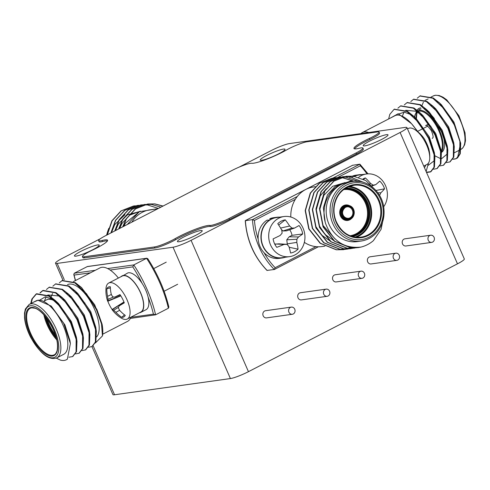 <?xml version="1.0" encoding="UTF-8"?>
<svg xmlns="http://www.w3.org/2000/svg" width="490" height="490" viewBox="0 0 490 490"><rect width="100%" height="100%" fill="white"/><g stroke="black" fill="none" stroke-linecap="round" stroke-linejoin="round"><path stroke-width="0.73" d="M100.536 238.624L62.346 258.322A14.467 1.942 -23.6 0 0 55.529 263.216A14.467 1.942 -23.6 0 0 57.171 263.418L173.025 247.217A14.467 1.942 -23.6 0 0 191.076 240.327L400.11 132.484A14.467 1.942 -23.6 0 0 406.927 127.59A14.467 1.942 -23.6 0 0 405.285 127.394L289.425 143.588A14.467 1.942 -23.6 0 0 271.38 150.485L239.114 167.127M91.949 346.577L112.908 394.56A14.467 1.942 -23.6 0 0 114.55 394.762L230.41 378.562A14.467 1.942 -23.6 0 0 248.454 371.671L457.488 263.828A14.467 1.942 -23.6 0 0 464.306 258.934L406.927 127.59M430.679 235.218L404.936 238.814A3.614 3.228 82 0 0 402.235 242.844A3.614 3.228 82 0 0 405.941 245.98L431.684 242.379A3.614 3.228 82 0 0 434.085 237.301A3.614 3.228 82 0 0 430.679 235.218A3.614 3.228 82 0 0 427.984 239.243A3.614 3.228 82 0 0 431.684 242.379M395.84 253.189L370.097 256.791A3.614 3.228 82 0 0 367.396 260.821A3.614 3.228 82 0 0 371.102 263.951L396.845 260.355A3.614 3.228 82 0 0 399.246 255.272A3.614 3.228 82 0 0 395.84 253.189A3.614 3.228 82 0 0 393.145 257.219A3.614 3.228 82 0 0 396.845 260.355M361.001 271.166L335.258 274.761A3.614 3.228 82 0 0 332.557 278.792A3.614 3.228 82 0 0 336.263 281.928L362.006 278.326A3.614 3.228 82 0 0 364.407 273.249A3.614 3.228 82 0 0 361.001 271.166A3.614 3.228 82 0 0 358.306 275.19A3.614 3.228 82 0 0 362.006 278.326M326.162 289.137L300.419 292.738A3.614 3.228 82 0 0 297.718 296.769A3.614 3.228 82 0 0 301.424 299.898L327.167 296.303A3.614 3.228 82 0 0 329.568 291.219A3.614 3.228 82 0 0 326.162 289.137A3.614 3.228 82 0 0 323.467 293.167A3.614 3.228 82 0 0 327.167 296.303M291.329 307.114L265.58 310.709A3.614 3.228 82 0 0 262.879 314.739A3.614 3.228 82 0 0 266.585 317.875L292.328 314.274A3.614 3.228 82 0 0 294.729 309.196A3.614 3.228 82 0 0 291.329 307.114A3.614 3.228 82 0 0 288.628 311.138A3.614 3.228 82 0 0 292.328 314.274M381.643 139.436A13.524 1.819 -23.6 0 0 388.013 134.86A13.524 1.819 -23.6 0 0 374.893 138.609A13.524 1.819 -23.6 0 0 363.231 145.689A13.524 1.819 -23.6 0 0 381.643 139.436M92.849 249.692A13.524 1.819 -23.6 0 0 99.225 245.116A13.524 1.819 -23.6 0 0 86.105 248.871A13.524 1.819 -23.6 0 0 74.437 255.945A13.524 1.819 -23.6 0 0 92.849 249.692M278.657 153.829A13.524 1.819 -23.6 0 0 285.033 149.26A13.524 1.819 -23.6 0 0 271.913 153.009A13.524 1.819 -23.6 0 0 260.245 160.089A13.524 1.819 -23.6 0 0 278.657 153.829M195.835 235.292A13.524 1.819 -23.6 0 0 202.205 230.723A13.524 1.819 -23.6 0 0 189.085 234.471A13.524 1.819 -23.6 0 0 177.423 241.546A13.524 1.819 -23.6 0 0 195.835 235.292M360.034 181.539L350.332 181.092L341.193 184.485C327.351 189.942 320.423 208.997 325.881 224.304C332.82 241.166 344.482 248.761 360.867 247.101A36.162 32.303 82 0 0 373.411 240.633L381.067 229.363L383.915 215.502M341.193 184.485A30.086 26.877 82 0 0 327.449 219.992A30.086 26.877 82 0 0 357.296 241.601L361.161 241.062A30.086 26.877 -98 0 1 331.313 219.453A30.086 26.877 -98 0 1 345.058 183.946A30.086 26.877 -98 0 1 352.825 181.471L348.966 182.011A30.086 26.877 82 0 0 341.193 184.485M315.419 186.702L313.563 186.96A30.086 26.877 82 0 0 295.299 199.363A30.086 26.877 82 0 0 290.809 217.015M304.351 242.348A30.086 26.877 82 0 0 315.958 246.642A30.086 26.877 82 0 0 321.899 246.556L324.87 246.139M295.299 199.363L254.475 220.42L252.473 219.6L245.251 220.727C246.739 240.259 253.979 256.821 266.983 270.419L274.375 269.482L318.371 246.782M367.028 173.925A70.872 63.32 82 0 0 360.328 165.81L359.893 164.181L352.616 165.277M368.039 173.852L359.893 164.181L332.826 178.146M297.314 196.466L252.473 219.6A72.324 64.613 -98 0 0 274.278 269.512L275.135 267.705L315.958 246.642M360.867 247.101L358.08 247.628L350.871 247.756L334.695 241.264L323.333 226.895L319.75 208.507L324.827 191.051L333.96 181.129L346.283 176.253L353.266 176.155L365.742 180.534L375.946 190.432M356.291 247.824L347.294 248.259L331.118 241.76L319.756 227.391L316.179 209.01L321.256 191.547L330.395 181.619L342.724 176.749L344.507 176.559M352.72 248.32L343.717 248.755L327.541 242.262L316.185 227.893L312.602 209.512L317.679 192.049L326.812 182.127L339.129 177.251L340.93 177.061M349.143 248.822L340.14 249.257L323.964 242.764L312.608 228.395L309.025 210.008L314.102 192.552L323.235 182.623L335.564 177.754L342.541 177.656L352.916 180.841M345.566 249.324L336.569 249.759L320.393 243.261L309.031 228.891L305.448 210.51L310.525 193.048L319.664 183.119L331.993 178.25L335.595 177.986M357.957 247.646L350.613 247.793L334.437 241.3L323.075 226.931L319.492 208.544L324.57 191.088L333.708 181.159L346.161 176.271M354.386 248.142L347.036 248.295L330.86 241.797L319.498 227.427L315.921 209.046L320.999 191.584L330.125 181.661L342.449 176.786L349.431 176.688L364.015 182.5M355.679 247.517L350.668 248.663L343.459 248.791L327.283 242.299L315.921 227.93L312.344 209.542L317.422 192.086L326.554 182.157L338.884 177.288L345.854 177.19L357.473 181.055M353.749 247.438L347.11 249.159L339.882 249.294L323.706 242.795L312.351 228.426L308.767 210.045L313.845 192.588L322.984 182.66L335.307 177.784L342.283 177.692L352.616 180.853M351.851 247.236L343.521 249.661L336.312 249.79L320.135 243.297L308.774 228.928L305.19 210.547L310.268 193.085L319.4 183.162L331.718 178.286L333.653 178.084M325.14 221.78L323.369 207.742L327.436 194.836L334.897 186.659L344.966 182.574M335.191 239.053L322.72 225.143L319.688 209.855L323.865 195.339L332.63 186.292L344.378 182.819M334.156 240.847L325.28 234.63L319.143 225.645L316.111 210.357L320.288 195.835L326.346 188.724M330.579 241.35L321.703 235.127L315.566 226.141L312.583 209.947M278.779 218.197A20.249 18.093 -98 0 1 284.01 216.531A20.249 18.093 -98 0 1 304.731 234.079A20.249 18.093 -98 0 1 289.621 256.638A20.249 18.093 -98 0 1 269.531 242.097A20.249 18.093 -98 0 1 278.779 218.197M284.01 216.531L276.532 217.572A20.249 18.093 82 0 0 271.301 219.244A20.249 18.093 82 0 0 262.052 243.138A20.249 18.093 82 0 0 282.142 257.685L289.621 256.638M281.75 230.092A31.985 11.172 -116.5 0 0 277.769 223.691A16.807 15.012 -98 0 1 278.014 223.452A16.807 15.012 -98 0 1 285.229 219.839A31.985 16.152 61.8 0 1 289.639 226.025A31.623 13.322 37.2 0 1 291.985 228.083A31.623 3.718 -5.7 0 1 294.557 228.046A31.985 1.788 -25.8 0 0 299.029 225.523A16.807 15.012 -98 0 1 302.716 233.963A31.985 6.774 158.6 0 1 298.453 236.97A31.623 11.54 137.2 0 1 296.86 239.249A31.623 16.562 88 0 1 296.793 242.385A31.985 16.152 61.8 0 1 298.043 249.171A16.807 15.012 -98 0 1 290.582 253.024A31.985 11.172 -116.5 0 0 288.898 246.458A31.623 8.397 -139.5 0 0 286.993 244.339A31.623 1.207 178.8 0 1 283.986 244.436A31.985 6.774 158.6 0 1 276.783 247.34A16.807 15.012 -98 0 1 273.095 238.9A31.985 1.788 -25.8 0 0 280.084 235.512A31.623 6.615 -46.6 0 0 282.111 233.173A31.623 11.638 -92.5 0 0 281.75 230.092M278.933 225.437L278.737 224.99L285.229 219.839M280.568 228.064L289.639 226.025M294.557 228.046L286.613 230.833L282.914 230.98L281.358 229.412M282.914 230.98L291.985 228.083M287.373 244.755L286.773 239.806L289.21 236.786L292.016 235.335L302.716 233.963M292.016 235.335A12.611 11.27 82 0 0 289.688 229.755M274.798 244.222L278.963 243.83L286.993 244.339M289.149 247.266L298.043 249.171M275.264 243.977L283.986 244.436M289.21 236.786L298.453 236.97M286.773 239.806L296.86 239.249M287.018 243.934L296.793 242.385M269.917 220.041L266.952 220.188A20.537 18.351 82 0 0 259.228 244.467A20.537 18.351 82 0 0 279.349 258.365L282.179 257.973A20.537 18.351 82 0 0 285.18 257.262M279.57 217.15A20.537 18.351 82 0 0 276.495 217.291L273.659 217.683A20.537 18.351 82 0 0 269.825 218.705L270.223 219.851M276.495 217.291A20.537 18.351 82 0 0 272.654 218.307L269.825 218.705M269.782 219.79A20.537 18.351 82 0 0 262.064 244.075A20.537 18.351 82 0 0 282.179 257.973M82.43 256.595L82.89 257.642A14.467 1.942 -23.6 0 0 84.531 257.844L154.95 247.995A14.467 1.942 -23.6 0 0 175.506 239.745A23.14 3.112 156.4 0 1 210.271 226.472A14.467 1.942 -23.6 0 0 229.492 219.538L356.542 153.989A14.467 1.942 -23.6 0 0 363.36 149.101L362.9 148.047A14.467 1.942 -23.6 0 0 359.458 148.219A23.14 3.112 156.4 0 1 353.958 148.488A23.14 3.112 156.4 0 1 369.429 138.413A14.467 1.942 -23.6 0 0 379.101 132.116A14.467 1.942 -23.6 0 0 377.459 131.914L307.04 141.763A14.467 1.942 -23.6 0 0 286.485 150.007A23.14 3.112 156.4 0 1 251.725 163.28A14.467 1.942 -23.6 0 0 232.499 170.22L105.454 235.764A14.467 1.942 -23.6 0 0 98.631 240.657A14.467 1.942 -23.6 0 0 102.073 240.486A23.14 3.112 156.4 0 1 107.579 240.216A23.14 3.112 156.4 0 1 92.102 250.292A14.467 1.942 -23.6 0 0 82.43 256.595A14.467 1.942 -23.6 0 0 84.072 256.791L154.491 246.948A14.467 1.942 -23.6 0 0 175.046 238.697A23.14 3.112 156.4 0 1 209.812 225.425A14.467 1.942 -23.6 0 0 229.032 218.485L356.083 152.941A14.467 1.942 -23.6 0 0 362.9 148.047M354.546 148.856A23.14 3.112 156.4 0 1 369.889 139.46A14.467 1.942 -23.6 0 0 379.56 133.164L379.101 132.116M98.631 240.657L99.09 241.705A14.467 1.942 -23.6 0 0 102.533 241.539A23.14 3.112 156.4 0 1 107.445 240.902M358.674 177.288A20.249 18.093 -98 0 1 358.76 177.221A20.249 18.093 -98 0 1 366.465 173.993A20.249 18.093 -98 0 1 384.858 184.264A20.249 18.093 -98 0 1 383.658 206.835M366.465 173.993L358.986 175.034A20.249 18.093 82 0 0 354.54 176.327M362.998 179.015A16.807 15.012 -98 0 1 365.362 177.907A31.985 15.3 51.6 0 1 370.63 183.499A31.623 11.742 27.9 0 1 373.233 185.165A31.623 1.47 -13.8 0 1 375.75 184.638A31.985 3.902 -34.1 0 0 379.732 181.104A16.807 15.012 -98 0 1 384.552 188.821A31.985 8.881 150.1 0 1 380.846 192.803A31.623 13.15 128 0 1 379.615 195.381A31.623 16.58 77.3 0 1 379.634 195.516M363.666 179.352L365.362 177.907M369.962 183.664L370.63 183.499M371.99 185.588L373.233 185.165M372.259 185.863L375.75 184.638M375.983 190.469L384.552 188.821M377.863 192.797L380.846 192.803M362.024 174.612A20.537 18.351 82 0 0 358.943 174.752L356.114 175.144A20.537 18.351 82 0 0 349.646 177.496M352.475 177.098L352.475 177.104A20.537 18.351 82 0 1 358.943 174.752M56.332 358.098L60.429 360.126A36.162 15.502 -117.3 0 0 66.481 359.715A36.162 15.502 -117.3 0 0 67.381 359.152L70.376 343.625L63.718 323.394L51.23 306.06L37.963 300.26L33.436 302.22M37.963 300.26A30.086 12.899 -117.3 0 0 36.107 300.842L29.137 304.437A30.086 12.899 62.7 0 1 30.999 303.855A30.086 12.899 62.7 0 1 55.395 327.271A30.086 12.899 62.7 0 1 56.724 357.914L63.694 354.319A30.086 12.899 -117.3 0 0 62.359 323.676A30.086 12.899 -117.3 0 0 37.963 300.26M63.645 299.01A30.086 12.899 -117.3 0 0 63.774 299.868M82.13 333.837A30.086 12.899 -117.3 0 0 82.773 334.388M96.646 336.912A30.086 12.899 -117.3 0 0 91.624 303.445A30.086 12.899 -117.3 0 0 67.461 284.666M95.379 342.994L102.459 335.926A36.162 15.502 -117.3 0 0 102.085 324.196L94.674 304.762L81.322 287.379L96.867 309.398L102.085 324.196M81.989 288.016L76.373 283.9M102.618 334.235L127.565 321.366A30.086 12.899 -117.3 0 0 130.812 317.33A30.086 12.899 -117.3 0 0 130.861 317.189M118.396 278.05A30.086 12.899 -117.3 0 0 110.152 270.045A30.086 12.899 -117.3 0 0 99.978 267.889L73.469 281.566M90.46 272.801L74.106 275.086L73.812 274.565L74.26 273.236L87.416 266.523L146.914 258.206L146.571 258.322L147.876 259.094M142.167 283.459A70.872 30.386 -117.3 0 0 132.778 266.885L133.801 264.912A72.324 31.011 62.7 0 1 155.606 314.819L168.376 308.228A72.324 31.011 -117.3 0 0 146.571 258.322L87.036 266.646M107.659 268.563L133.801 264.912L146.571 258.322M147.698 258.555C157.817 274.284 164.873 290.454 168.872 307.059L168.376 308.228M130.812 317.33L153.431 314.17L155.606 314.819L130.34 318.42M60.429 360.126L56.258 358.135M30.711 303.629L31.887 298.998L36.156 293.982L49.055 296.199L60.729 307.114L70.597 322.953L76.152 339.392L76.054 351.961L72.538 356.591L68.882 357.21M39.959 292.855L42.612 290.65L55.505 292.867L67.185 303.788L77.053 319.627L82.602 336.067L82.504 348.629L78.988 353.259L75.534 353.902M46.409 289.529L49.061 287.324L61.954 289.541L73.635 300.456L83.502 316.295L89.058 332.741L88.953 345.303L85.438 349.934L81.989 350.571M52.859 286.197L55.511 283.998L68.41 286.209L80.084 297.13L89.952 312.969L95.507 329.409L95.409 341.977L91.893 346.608L88.439 347.245M59.315 282.871L61.967 280.666L74.86 282.883L86.54 293.798L96.408 309.637L101.51 323.933L102.459 335.926M67.381 359.152L66.517 359.697M31.17 303.39L32.352 298.759L36.627 293.737L49.521 295.954L55.517 300.695L71.062 322.714L76.973 341.322L76.514 351.722L72.771 356.463M40.247 292.842L43.071 290.411L55.97 292.628L61.967 297.363L77.512 319.382L83.422 337.996L82.969 348.39L79.221 353.137M49.294 287.207L62.42 289.302L68.416 294.037L83.968 316.056L89.872 334.664L89.419 345.064L85.67 349.805M55.744 283.882L68.876 285.97L74.872 290.705L90.417 312.73L96.328 331.338L95.869 341.732L92.126 346.479M76.654 339.748L76.115 339.196M62.193 280.55L75.325 282.644L81.322 287.379M51.23 306.06L64.9 324.876L69.966 340.605L70.376 343.625M39.598 300.229L45.264 296.836L53.245 299.378L57.061 302.207M55.517 300.695L58.488 303.488L71.35 321.544L76.416 337.273L76.973 341.322M76.618 339.141L76.63 342.547M44.48 300.915L46.097 296.83M47.793 294.949L59.7 296.052L63.51 298.875M61.967 297.363L64.943 300.162L77.806 318.218L82.865 333.947L83.422 337.996M83.067 335.815L83.079 339.215M50.635 299.255L50.831 298.067M51.07 297.007L52.546 293.504M66.426 292.898L69.966 295.55M68.416 294.037L71.393 296.83L84.256 314.892L89.321 330.615L89.872 334.664M89.517 332.483L89.535 335.889M76.673 340.256L76.25 339.931M72.881 289.566L76.416 292.224M74.872 290.705L77.843 293.504L90.705 311.56L95.771 327.289L96.328 331.338M95.973 329.158L95.985 332.557M83.129 336.93L82.7 336.606M63.541 299.623L63.461 298.839M107.659 301.166A32.064 32.064 0 0 1 105.975 288.726A20.249 8.685 62.7 0 1 108.658 283.073A20.249 8.685 62.7 0 1 108.731 283.036A20.249 8.685 62.7 0 1 125.734 297.05A20.249 8.685 62.7 0 1 127.302 319.027A20.249 8.685 62.7 0 1 121.067 317.973A32.064 32.064 0 0 1 112.063 309.613A31.985 0.907 147.9 0 1 112.118 309.484A16.807 7.203 62.7 0 1 107.825 301.24A31.985 1.482 -23 0 1 107.659 301.166A31.985 1.482 -23 0 1 107.922 300.811A31.623 12.336 -32.8 0 1 108.045 299.329A31.623 27.581 -67.8 0 1 107.573 296.334A31.985 29.982 -118.9 0 1 106.838 288.677A16.807 7.203 62.7 0 1 109.227 286.809A16.807 7.203 62.7 0 1 110.336 286.766A31.985 27.593 61.6 0 0 111.273 294.319A31.623 25.002 23.1 0 0 112.669 296.805A31.623 9.445 -12.8 0 0 114.709 297.105A31.985 1.482 -23 0 1 119.983 294.606A16.807 7.203 62.7 0 1 124.282 302.845A31.985 0.907 147.9 0 1 119.254 305.821A31.623 9.972 137.7 0 0 118.353 307.708A31.623 25.217 100.8 0 0 119.603 310.299A31.985 27.593 61.6 0 0 125.269 315.413A16.807 7.203 62.7 0 1 124.509 316.436A16.807 7.203 62.7 0 1 121.771 317.318A31.985 29.982 -118.9 0 1 115.903 312.314A31.623 27.367 -168.5 0 1 113.723 310.231A31.623 11.809 157.7 0 1 112.467 309.527A31.985 0.907 147.9 0 1 112.063 309.613M127.302 319.027L140.795 312.063A20.249 8.685 -117.3 0 0 139.136 289.909A20.249 8.685 -117.3 0 0 122.224 276.072A20.249 8.685 -117.3 0 0 122.151 276.115M110.373 287.912L106.838 288.677M120.197 294.919L114.709 297.105M120.816 295.862L107.825 301.24M123.946 301.987L112.118 309.484M120.705 295.691L107.922 300.811M113.576 296.958L108.045 299.329M111.353 294.472L107.573 296.334M124.491 314.831L121.771 317.318M119.615 310.311L115.903 312.314M118.537 307.285L113.723 310.231M123.995 302.103L112.467 309.527M124.197 302.63L119.254 305.821M139.485 312.743A20.537 8.808 -117.3 0 0 140.93 312.32L146.038 309.686A20.537 8.808 -117.3 0 0 144.807 288.102A20.537 8.808 -117.3 0 0 127.835 272.924L122.849 275.821M121.477 276.458L121.379 276.293A20.537 8.808 -117.3 0 0 120.92 276.746M140.93 312.32A20.537 8.808 -117.3 0 0 139.693 290.742A20.537 8.808 -117.3 0 0 122.727 275.558M121.379 276.293L122.745 275.588M131.859 222.142A30.086 26.877 -98 0 1 150.075 209.818L157.847 208.734M127.278 224.506L139.344 211.711L156.022 208.991M133.47 206.008L121.018 210.902L111.885 220.825L107.09 234.918M137.041 205.506L124.589 210.4L115.456 220.322L110.881 232.964M158.435 208.428L147.472 204.93L140.501 205.022L128.172 209.898L119.033 219.826L114.734 230.974M144.195 204.508L131.743 209.401L122.61 219.324L118.66 228.953M162.907 206.125L154.62 203.932L147.643 204.024L135.32 208.899L126.187 218.822L122.665 226.882M135.393 205.8L133.592 205.99L121.275 210.865L112.143 220.788L107.359 234.784M138.97 205.298L137.182 205.488L124.852 210.363L115.713 220.286L111.157 232.824M142.547 204.796L140.74 204.992L128.423 209.867L119.291 219.79L115.015 230.833M160.873 207.172L151.306 204.391L144.329 204.489L132 209.365L122.868 219.287L118.948 228.806M163.06 206.045L154.877 203.895L147.906 203.987L135.583 208.863L126.445 218.791L122.959 226.735M124.932 214.724L114.752 224.573L111.475 232.658M139.632 211.558L127.455 214.816L118.323 224.077L115.475 230.594M140.354 211.19L129.758 215.122L121.9 223.575L119.591 228.469M139.515 211.619L125.477 223.079L123.841 226.276M436.351 100.805L440.332 103.764M439.261 102.716L441.429 104.756L453.918 122.096L460.716 143.343L454.806 124.736L439.261 102.716L433.264 97.982L420.132 95.887M460.643 142.841L457.58 157.847A36.162 15.502 62.7 0 1 456.674 158.411A36.162 15.502 62.7 0 1 452.87 159.177M360.952 133.592A30.086 12.899 62.7 0 1 362.429 132.49L394.946 115.713A30.086 12.899 62.7 0 1 411.569 123.731A30.086 12.899 62.7 0 1 417.174 131.24M425.828 165.014A30.086 12.899 62.7 0 1 425.779 165.155A30.086 12.899 62.7 0 1 424.42 167.629M389.673 118.433L398.192 113.729L411.569 123.731L417.976 131.871M428.487 163.035L426.122 171.525M362.429 132.49A30.086 12.899 62.7 0 1 368.633 132.514M457.58 157.847L460.257 153.744L460.716 143.343M434.054 154.534L434.593 155.085M450.059 161.816L453.807 157.07L454.261 146.675L448.356 128.062L432.805 106.042L426.808 101.308L413.683 99.219M443.609 165.142L447.358 160.401L447.811 150.001L441.9 131.394L426.355 109.374L420.359 104.633L407.227 102.545M437.16 168.474L440.902 163.727L441.361 153.333L435.451 134.719L419.906 112.7L413.909 107.965L400.777 105.871M426.404 172.18L430.937 171.69L434.452 167.059L434.906 156.659L429.001 138.051L413.45 116.026L407.453 111.291L394.327 109.203M452.827 159.25L456.282 158.613L459.798 153.983L459.896 141.42L454.34 124.975L444.473 109.135L432.799 98.221L419.906 96.003L417.247 98.208M446.378 162.582L449.832 161.939L453.342 157.308L453.446 144.746L447.891 128.306L438.023 112.467L426.343 101.546L413.45 99.329L410.798 101.534M439.922 165.908L443.377 165.271L446.892 160.64L446.99 148.072L441.441 131.632L431.574 115.793L419.893 104.878L406.994 102.661L404.348 104.866M433.472 169.234L436.927 168.597L440.443 163.966L440.541 151.404L434.985 134.958L425.118 119.119L413.444 108.204L400.551 105.987L397.892 108.192M426.551 172.517L430.477 171.929L433.987 167.298L434.091 154.73L428.536 138.29L418.668 122.451L406.988 111.53L394.095 109.319L389.826 114.335L388.644 118.966M428.162 98.956L425.087 100.297M423.385 102.183L421.908 105.687M453.924 147.894L453.905 144.495M454.261 146.675L453.709 142.627L448.644 126.898L435.782 108.841L432.805 106.042M434.354 107.555L430.814 104.903M434.189 155.269L434.612 155.593M434.777 155.716L440.155 158.429M441.692 158.619L446.911 154.264L447.456 147.821M447.811 150.001L447.254 145.953L442.194 130.224L429.332 112.167L426.355 109.374M427.899 110.887L424.365 108.235M441.018 154.552L441.006 151.153M441.361 153.333L440.804 149.285L435.745 133.556L422.876 115.499L419.906 112.7M421.449 114.213L417.633 111.383L405.732 110.281M404.03 112.167L402.578 115.591M428.334 165.253L434.005 160.922L434.55 154.479M434.906 156.659L434.354 152.611L429.289 136.882L416.427 118.825L413.45 116.026M414.999 117.545L411.184 114.715L404.348 112.186L398.909 113.919M418.209 132.067L411.569 123.731M423.746 166.092L426.962 164.432A20.249 8.685 -117.3 0 0 429.718 158.742A20.249 8.685 -117.3 0 0 414.626 129.489A20.249 8.685 -117.3 0 0 409.646 128.043A20.249 8.685 -117.3 0 0 408.397 128.435L407.496 128.901M428.554 148.231A31.985 3.087 160.9 0 1 428.683 148.415A31.985 3.087 160.9 0 1 428.67 148.635A16.807 7.203 -117.3 0 0 424.983 140.195A31.985 5.476 -28.2 0 0 424.836 139.619A32.064 32.064 0 0 0 414.626 129.489M114.55 394.762L93.18 345.848M64.3 279.747L57.171 263.418M457.488 263.828L400.11 132.484M248.454 371.671L191.076 240.327M230.41 378.562L173.025 247.217M351.355 218.681A7.809 6.976 -98 0 1 340.899 216.868A7.809 6.976 -98 0 1 343.594 205.616A7.809 6.976 -98 0 1 349.541 205.684M350.05 235.751A23.287 20.807 82 0 0 367.298 209.824A23.287 20.807 82 0 0 343.6 189.624M360.328 165.81L337.677 177.496M254.475 220.42A70.872 63.32 82 0 0 258.181 239.163M264.11 252.736A70.872 63.32 82 0 0 275.135 267.705M352.812 165.173L245.392 220.592A72.324 64.613 82 0 0 267.203 270.498M318.335 246.782L274.48 269.408M347.018 186.88A26.76 23.906 -98 0 1 381.551 213.726A26.76 23.906 -98 0 1 344.341 232.928A26.76 23.906 -98 0 1 347.018 186.88M346.277 185.171A28.64 25.584 82 0 0 343.404 234.453A28.64 25.584 82 0 0 383.229 213.91A28.64 25.584 82 0 0 346.277 185.171M346.994 187.437A26.178 23.391 82 0 0 335.031 218.338A26.178 23.391 82 0 0 361.007 237.142A26.178 23.391 82 0 0 380.54 207.974A26.178 23.391 82 0 0 353.755 185.287A26.178 23.391 82 0 0 346.994 187.437M349.26 186.433A26.178 23.391 -98 0 1 371.402 209.255A26.178 23.391 -98 0 1 356.371 237.27M345.658 188.197A24.445 21.836 -98 0 1 369.607 209.506A24.445 21.836 -98 0 1 352.42 236.56M354.944 237.099A25.602 22.871 82 0 0 370.636 209.359A25.602 22.871 82 0 0 347.937 186.984M351.189 236.174A23.869 21.321 82 0 0 368.841 209.61A23.869 21.321 82 0 0 344.58 188.907M344.543 188.932A23.869 21.321 -98 0 1 368.07 209.72A23.869 21.321 -98 0 1 351.146 236.162M345.34 206.486A6.652 5.941 82 0 0 344.678 217.934A6.652 5.941 82 0 0 353.927 213.162A6.652 5.941 82 0 0 345.34 206.486M345.456 206.749A6.364 5.684 -98 0 1 353.67 213.132A6.364 5.684 -98 0 1 344.819 217.701A6.364 5.684 -98 0 1 345.456 206.749M344.084 206.106A7.234 6.462 82 0 0 340.777 214.638A7.234 6.462 82 0 0 347.955 219.832L348.727 219.728A7.234 6.462 -98 0 1 341.548 214.528A7.234 6.462 -98 0 1 344.856 205.996A7.234 6.462 -98 0 1 346.724 205.402A7.234 6.462 -98 0 1 354.123 211.668A7.234 6.462 -98 0 1 348.727 219.728C357.443 217.137 355.152 204.569 346.724 205.402L345.952 205.506A7.234 6.462 82 0 0 344.084 206.106M345.432 207.307A5.788 5.17 82 0 0 342.786 214.136A5.788 5.17 82 0 0 348.525 218.295A5.788 5.17 82 0 0 352.843 211.845A5.788 5.17 82 0 0 346.926 206.835A5.788 5.17 82 0 0 345.432 207.307M175.046 238.697L175.506 239.745M154.491 246.948L154.95 247.995M209.812 225.425L210.271 226.472M229.032 218.485L229.492 219.538M356.083 152.941L356.542 153.989M369.429 138.413L369.889 139.46M102.073 240.486L102.533 241.539M84.072 256.791L84.531 257.844M75.356 335.84A23.287 9.984 -117.3 0 0 75.386 334.033M132.778 266.885L110.152 270.045M153.431 314.17A70.872 30.386 -117.3 0 0 148.096 297.026M74.106 275.086A70.872 30.386 -117.3 0 0 75.527 280.507M74.26 273.236L95.323 270.29M31.158 307.475A26.76 11.472 62.7 0 1 57.391 342.479A26.76 11.472 62.7 0 1 36.768 345.364A26.76 11.472 62.7 0 1 31.158 307.475M30.411 305.766A28.64 12.281 -117.3 0 0 36.413 346.32A28.64 12.281 -117.3 0 0 58.488 343.233A28.64 12.281 -117.3 0 0 30.411 305.766M31.85 307.763A26.178 11.227 -117.3 0 0 30.233 308.265A26.178 11.227 -117.3 0 0 32.26 336.679A26.178 11.227 -117.3 0 0 54.237 354.803C55.192 354.57 56.123 353.284 57.036 350.95C58.794 342.283 55.542 331.632 47.291 318.99C40.78 310.384 36.37 308.596 35.023 308.228L31.703 307.806L30.233 308.265M44.198 301.062L46.722 299.757A26.178 11.227 62.7 0 1 48.339 299.255A26.178 11.227 62.7 0 1 60.166 305.619M69.972 320.497A26.178 11.227 62.7 0 1 72.79 328.031M56.858 339.968A26.178 11.227 62.7 0 1 43.837 314.733M56.154 337.138A24.445 10.48 62.7 0 1 45.735 316.944M44.921 315.958A25.602 10.976 -117.3 0 0 56.485 338.376M73.592 330.15A25.602 10.976 -117.3 0 0 72.018 324.809M58.586 303.818A25.602 10.976 -117.3 0 0 53.196 300.241M47.022 318.616A23.869 10.235 -117.3 0 0 55.535 335.123M53.575 300.229A23.869 10.235 62.7 0 1 55.174 300.695M75.209 333.427A23.869 10.235 62.7 0 1 75.27 335.534M108.504 229.253A30.086 26.877 82 0 0 106.71 235.114M418.38 111.322A23.287 9.984 62.7 0 1 419.244 111.12A23.287 9.984 62.7 0 1 436.774 126.592A23.287 9.984 62.7 0 1 441.055 151.128M441.006 151.208A23.287 9.984 62.7 0 1 440.608 151.765M434.226 152.886A23.287 9.984 62.7 0 1 433.65 152.647A23.869 10.235 -117.3 0 0 433.962 152.782M414.65 117.9A23.287 9.984 62.7 0 1 414.705 117.3M414.718 117.22A23.287 9.984 62.7 0 1 417.872 111.536M433.27 95.942L435.5 95.238L439.199 95.532L443.046 97.204L446.739 99.85L458.934 115.75L465.035 132.833L465.5 140.673L464.649 144.771L462.872 147.839L461.017 149.328A30.086 12.899 -117.3 0 0 459.43 118.58A30.086 12.899 -117.3 0 0 435.126 95.36A30.086 12.899 -117.3 0 0 433.27 95.942L430.943 97.142M446.807 147.141A26.178 11.227 -117.3 0 0 446.874 145.144M421.106 108.872A24.445 10.48 -117.3 0 0 417.86 110.881M416.457 114.55A24.445 10.48 -117.3 0 0 416.267 118.678M416.28 118.892A24.445 10.48 -117.3 0 0 416.347 119.713M433.142 150.602A24.445 10.48 -117.3 0 0 433.791 151.067M445.036 140.593A24.445 10.48 -117.3 0 0 444.246 136.851M428.64 111.659A24.445 10.48 -117.3 0 0 426.619 110.311M445.698 140.955A25.602 10.976 62.7 0 1 446.023 143.87M416.028 112.62A25.602 10.976 62.7 0 1 416.702 110.832M417.051 110.219A25.602 10.976 62.7 0 1 420.647 107.818M429.669 113.533A23.869 10.235 62.7 0 1 434.367 118.611M439.242 126.242A23.869 10.235 62.7 0 1 441.282 152.519M433.828 151.208A23.869 10.235 62.7 0 1 433.191 150.785M416.163 119.517A23.869 10.235 62.7 0 1 416.126 118.727M416.12 118.537A23.869 10.235 62.7 0 1 417.67 111.64M414.938 115.91A23.869 10.235 -117.3 0 0 414.773 117.269M414.767 117.349A23.869 10.235 -117.3 0 0 414.73 117.986M440.761 152.647A23.869 10.235 -117.3 0 0 441.067 152.359M441.208 152.206A23.869 10.235 -117.3 0 0 437.974 127.21A23.869 10.235 -117.3 0 0 419.477 110.354M429.038 125.128A6.652 2.854 62.7 0 1 430.882 126.353M434.495 132.766A6.652 2.854 62.7 0 1 434.765 134.493M431.555 127.449A7.234 3.099 -117.3 0 0 427.47 124.742A7.234 3.099 -117.3 0 0 427.023 124.877L426.294 125.256M434.532 134.015A7.234 3.099 -117.3 0 0 433.779 131.375M424.156 127.988L427.69 126.163A5.788 2.481 62.7 0 1 427.721 126.151M62.941 280.188L55.529 263.216M352.714 165.204L245.312 220.616M352.825 181.471C367.31 178.972 382.506 192.062 383.897 208.569C384.583 215.496 383.315 221.884 380.087 227.715C375.603 235.31 369.295 239.757 361.161 241.062M361.007 237.142C349.78 238.03 341.463 232.713 336.06 221.186C334.1 216.17 333.537 211.012 334.37 205.72C335.987 197.237 340.207 191.143 347.03 187.431L353.755 185.287M348.525 218.295C343.735 218.712 339.552 212.354 345.462 207.301L346.926 206.835M73.763 274.406L75.374 280.58M72.538 356.591L73.004 356.353M78.988 353.259L79.454 353.021M85.444 349.934L85.909 349.695M91.893 346.602L92.359 346.363M36.156 293.982L36.621 293.743M42.606 290.656L43.071 290.411M49.055 287.324L49.521 287.085M55.511 283.998L55.976 283.759M61.961 280.666L62.426 280.427M56.724 357.914C48.78 360.615 40.008 353.59 30.411 336.832C27.036 330.027 25.076 323.645 24.518 317.679L24.5 313.135L25.37 309.031L29.137 304.437M73.794 330.726L72.349 325.568M58.01 303.2L55.664 301.424L51.983 299.586L48.492 299.206L46.722 299.757M75.46 336.244L75.509 334.45M54.782 300.413L53.294 300.094M77.224 319.995L77.69 319.756M83.674 316.663L84.139 316.424M90.123 313.337L90.589 313.098M71.595 309.876L72.061 309.637M78.051 306.544L78.516 306.305M84.501 303.218L84.966 302.979M166.245 262.15L153.738 268.606M177.656 284.261L164.107 291.25M108.731 283.036L122.224 276.072M106.557 235.194L108.768 228.377M420.365 95.764L419.899 96.003M413.909 99.09L413.45 99.329M407.46 102.422L406.994 102.661M401.01 105.748L400.544 105.987M394.554 109.08L394.095 109.319M456.674 158.411L456.282 158.613M450.298 161.7L449.832 161.939M443.842 165.032L443.377 165.271M437.392 168.358L436.927 168.597M430.943 171.684L430.477 171.929M460.857 149.419L454.567 152.66M418.007 110.814L416.439 112.075L415.012 114.881L414.583 117.098M414.577 117.19L414.528 117.778M433.699 152.849L434.275 153.107M433.742 150.889L433.093 150.436M416.451 119.829L416.39 119.009M416.377 118.776L416.837 113.692L417.78 111.585M423.55 128.3L417.701 131.314M429.173 138.419L428.707 138.658M425.632 125.599L425.926 125.507C426.116 124.38 427.948 126.144 431.433 130.793C434.71 139.283 432.137 137.598 432.266 138.45M427.023 124.877L428.603 124.772L430.698 126.065M434.881 134.738L434.636 133.047M429.718 158.742A32.064 32.064 0 0 0 428.683 148.415"/></g></svg>
